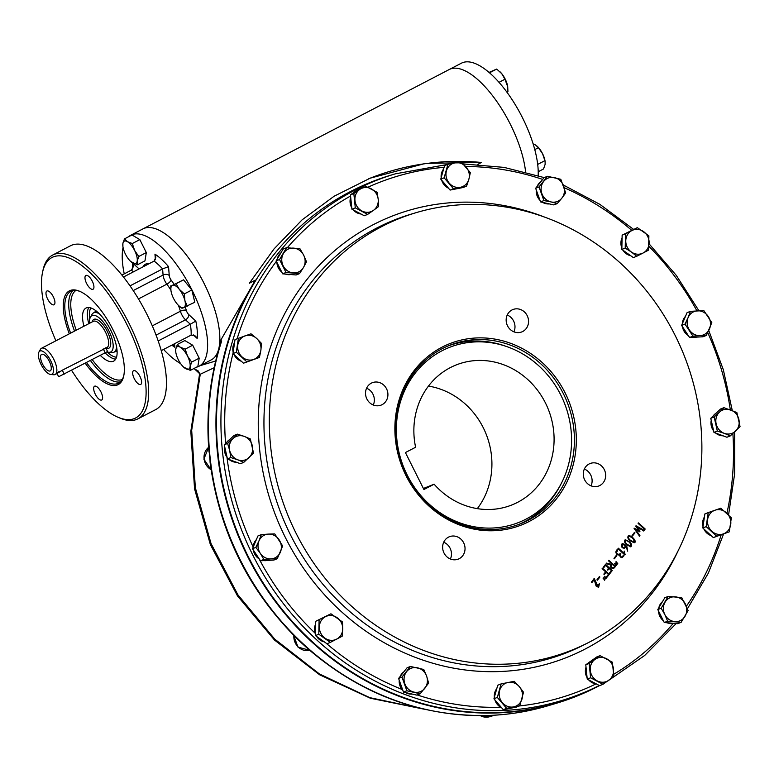 <?xml version="1.0" encoding="UTF-8"?>
<svg xmlns="http://www.w3.org/2000/svg" width="779" height="779" viewBox="0 0 779 779"><rect width="100%" height="100%" fill="white"/><g stroke="black" fill="none" stroke-linecap="round" stroke-linejoin="round"><path stroke-width="1.17" d="M443.709 542.223A12.036 11.062 -111.7 0 1 450.398 559.02M366.588 388.215A12.036 11.062 -111.7 0 1 373.277 405.012M507.226 315.028A12.036 11.062 -111.7 0 1 513.916 331.835M584.347 469.036A12.036 11.062 -111.7 0 1 591.047 485.843M445.101 539.935A12.036 11.062 -111.7 0 1 449.386 536.731A12.036 11.062 -111.7 0 1 464.118 543.82A12.036 11.062 -111.7 0 1 458.295 559.098A12.036 11.062 -111.7 0 1 444.936 554.58A12.036 11.062 -111.7 0 1 445.101 539.935M367.98 385.926A12.036 11.062 -111.7 0 1 372.265 382.723A12.036 11.062 -111.7 0 1 386.997 389.812A12.036 11.062 -111.7 0 1 381.174 405.09A12.036 11.062 -111.7 0 1 367.815 400.572A12.036 11.062 -111.7 0 1 367.98 385.926M508.619 312.749A12.036 11.062 -111.7 0 1 512.903 309.545A12.036 11.062 -111.7 0 1 527.636 316.634A12.036 11.062 -111.7 0 1 521.813 331.912A12.036 11.062 -111.7 0 1 508.453 327.394A12.036 11.062 -111.7 0 1 508.619 312.749M585.74 466.757A12.036 11.062 -111.7 0 1 590.024 463.554A12.036 11.062 -111.7 0 1 604.757 470.643A12.036 11.062 -111.7 0 1 598.934 485.921A12.036 11.062 -111.7 0 1 585.574 481.403A12.036 11.062 -111.7 0 1 585.74 466.757M597.454 580.131L596.996 579.712L599.45 576.616L599.908 577.035L597.454 580.131M605.01 579.693L604.67 580.121L603.092 578.232L603.433 577.804L605.01 579.693L604.397 580.238M603.725 567.706L603.267 567.287L605.556 564.405L612.275 570.54L609.986 573.422L609.509 572.984L611.408 570.579L609.129 568.504L607.941 569.994L607.464 569.556L608.652 568.066L605.634 565.301L603.725 567.706M617.757 563.626L617.416 564.054L615.848 562.156L616.179 561.727L617.757 563.626L617.143 564.162M614.417 558.757L613.959 558.339L616.413 555.242L616.871 555.661L614.417 558.757M624.768 554.882L617.99 548.689L618.38 548.212L624.271 553.596L624.339 551.123L624.768 554.882M626.852 544.901C624.592 543.051 624.047 541.337 625.216 539.759C630.688 541.804 632.587 544.161 630.912 546.829L626.852 544.901M632.509 535.952L632.051 535.533L634.505 532.437L634.973 532.855L632.509 535.952M644.817 529.525L638.098 523.381L638.488 522.904L645.207 529.038L644.817 529.525M428.791 505.912A97.502 89.614 -111.7 0 1 452.726 342.546A97.502 89.614 -111.7 0 1 575.272 454.517A97.502 89.614 -111.7 0 1 428.791 505.912M621.019 263.672A232.415 213.621 68.3 0 0 416.015 212.696A232.415 213.621 68.3 0 0 287.149 513.4A232.415 213.621 68.3 0 0 587.522 643.064A232.415 213.621 68.3 0 0 621.019 263.672M639.958 535.699L639.559 536.195L634.077 528.425L638.887 530.596L635.8 526.234L636.141 525.825L644.184 530.363L643.795 530.859L637.261 527.237L640.036 531.112L639.569 531.706L635.518 529.369L639.958 535.699L639.286 536.303M630.094 540.811C627.845 538.951 627.299 537.237 628.468 535.67C632.314 535.455 637.456 542.311 634.164 542.739L630.094 540.811M626.053 546.615L624.32 548.289L622.09 547.715L621.399 544.355L622.567 543.625L624.359 544.229L626.881 546.595L627.699 551.181L626.053 546.615L624.183 548.338M619.159 555.193L616.88 554.366C615.478 552.691 615.595 551.123 617.25 549.662L617.728 550.11L616.53 552.564L617.299 553.898L619.208 554.473L620.366 553.304L620.844 553.742L620.045 555.816L620.717 556.703L621.778 556.975L623.512 555.378L623.989 555.807L622.275 557.55L621.116 557.598L619.266 555.164M616.53 565.164L616.189 565.603L614.621 563.704L614.962 563.275L616.53 565.164L615.916 565.71M610.395 564.814L606.15 563.665L606.578 563.11L610.794 564.23L611.398 563.48L608.438 560.773L608.818 560.286L615.556 566.44L613.54 568.573L611.174 567.93L610.269 566.46L610.395 564.814M606.997 577.22L606.52 576.791L608.418 574.405L606.091 572.283L604.319 574.513L603.842 574.074L605.614 571.844L602.118 568.651L602.508 568.164L609.275 574.347L606.997 577.22M606.237 578.145L605.896 578.583L604.319 576.684L604.66 576.246L606.237 578.145L605.624 578.69M593.978 578.68L597.454 586.869L599.499 583.344L598.632 587.337L596.052 585.964L594.241 579.625L591.904 582.565L591.427 582.127L594.25 578.573L598.223 586.782M429.112 505.035A96.021 88.261 -111.7 0 1 449.512 345.34A96.021 88.261 -111.7 0 1 541.006 364.036A96.021 88.261 -111.7 0 1 520.606 523.741A96.021 88.261 -111.7 0 1 429.112 505.035M391.136 175.09A276.701 254.324 68.3 0 0 237.722 533.099A276.701 254.324 68.3 0 0 595.312 687.477L599.236 685.491A276.311 253.964 68.3 0 1 317.072 640.202A276.311 253.964 68.3 0 1 224.829 374.339A276.311 253.964 68.3 0 1 395.352 173.834L391.136 175.09M638.215 523.011L645.207 529.038M644.934 529.145L644.554 529.632M634.116 528.152L638.887 530.596M635.868 525.932L644.184 530.363M643.912 530.47L643.522 530.966M640.036 531.112L637.261 527.237M639.763 531.22L639.296 531.814M639.686 535.806L635.518 529.369M634.242 532.544L634.973 532.855M634.7 532.963L632.246 536.059M628.653 536.351L628.497 536.4C627.855 537.637 628.429 538.98 630.211 540.431L633.814 542.126M630.484 540.324L633.96 542.087C634.174 539.204 632.451 537.276 628.77 536.293C628.127 537.529 628.702 538.873 630.484 540.324M628.341 535.728C633.619 537.812 635.518 540.168 634.028 542.788M625.401 540.451L625.255 540.499C624.612 541.726 625.177 543.07 626.959 544.521L630.562 546.225M627.231 544.414L630.708 546.186C630.932 543.304 629.198 541.366 625.518 540.383C624.875 541.619 625.449 542.963 627.231 544.414M625.089 539.828C630.377 541.911 632.275 544.268 630.776 546.877M622.09 543.781L624.086 544.336L626.608 546.702L627.572 551.065M622.44 547.199L623.989 547.666L625.537 546.137L622.859 544.239L622.168 547.306L623.872 547.705M622.489 544.317L622.168 547.306M618.117 548.319L624.271 553.596M624.067 551.23L625.118 554.434M616.978 549.779L617.728 550.11M617.455 550.217L616.257 552.671L617.026 554.005L619.208 554.473M620.094 553.411L620.844 553.742M620.571 553.85L619.772 555.924L620.444 556.81L621.895 556.946M623.239 555.485L623.989 555.807M623.716 555.914L622.119 557.608M616.14 555.349L616.871 555.661M616.598 555.768L614.144 558.864M614.689 563.383L616.267 565.272M615.907 561.834L617.484 563.733M606.305 563.227L610.794 564.23M608.545 560.393L615.556 566.44M614.689 566.489L611.875 563.918L611.554 567.443L613.365 567.91L614.689 566.489M613.365 567.91L611.281 567.55L611.875 563.918M615.283 566.547L613.394 568.621M605.283 564.512L612.275 570.54M612.002 570.647L609.714 573.529M607.678 570.101L609.129 568.504M603.452 567.813L605.634 565.301M604.056 574.62L606.091 572.283M602.235 568.271L609.275 574.347M609.003 574.454L606.724 577.327M603.16 577.911L604.738 579.8M604.387 576.353L605.965 578.252M599.178 576.723L599.908 577.035M599.635 577.142L597.181 580.238M599.314 583.578L598.476 587.395M591.631 582.673L594.241 579.625M196.425 367.221A73.859 28.969 -117.5 0 0 199.005 366.247L211.236 359.888A73.859 28.969 -117.5 0 0 202.842 280.985A73.859 28.969 -117.5 0 0 143.044 228.841L449.22 69.526A73.859 28.969 62.5 0 1 494.042 97.657A73.859 28.969 62.5 0 1 525.611 172.003A73.859 28.969 -117.5 0 0 494.042 97.657A73.859 28.969 -117.5 0 0 449.22 69.526L461.45 63.167A73.859 28.969 62.5 0 1 510.187 96.791A73.859 28.969 62.5 0 1 538.172 175.616M704.42 516.993A12.26 11.266 68.3 0 0 703.077 520.041A12.26 11.266 68.3 0 0 703.009 526.565M703.836 528.922A12.26 11.266 68.3 0 0 711.217 535.67M662.53 601.583A12.26 11.266 68.3 0 0 661.03 603.131A12.26 11.266 68.3 0 0 658.81 607.854M658.528 611.038A12.26 11.266 68.3 0 0 663.406 620.795M666.912 622.752A12.26 11.266 68.3 0 0 672.452 623.229M590.93 661.108A12.26 11.266 68.3 0 0 589.197 662.354M586.022 667.165A12.26 11.266 68.3 0 0 587.093 677.681M588.642 679.863A12.26 11.266 68.3 0 0 596.354 683.943M496.798 688.597A12.26 11.266 68.3 0 0 494.363 697.293M494.869 699.844A12.26 11.266 68.3 0 0 501.647 707.78M315.67 623.989A12.26 11.266 68.3 0 0 315.456 634.184M316.605 636.424A12.26 11.266 68.3 0 0 324.317 641.867M403.921 671.761A12.26 11.266 68.3 0 0 400.114 676.552M399.228 680.184A12.26 11.266 68.3 0 0 402.909 690.476M405.586 692.58A12.26 11.266 68.3 0 0 412.257 694.079M542.632 202.394A12.26 11.266 68.3 0 0 544.443 203.251A12.26 11.266 68.3 0 0 549.302 203.903M540.967 181.585A12.26 11.266 68.3 0 0 537.159 186.376M536.273 190.008A12.26 11.266 68.3 0 0 539.954 200.3M355.604 191.186A12.26 11.266 68.3 0 0 353.87 192.423M350.696 197.233A12.26 11.266 68.3 0 0 351.767 207.759M353.315 209.94A12.26 11.266 68.3 0 0 361.028 214.021M256.379 539.594A12.26 11.266 68.3 0 0 253.156 547.17M253.311 549.993A12.26 11.266 68.3 0 0 259.241 558.952M263.867 560.598A12.26 11.266 68.3 0 0 267.664 560.393M229.795 439.502A12.26 11.266 68.3 0 0 226.465 442.686M224.712 446.825A12.26 11.266 68.3 0 0 227.108 457.38M229.153 459.532A12.26 11.266 68.3 0 0 236.524 462.268M234.576 342.594A12.26 11.266 68.3 0 0 233.174 352.176M234.002 354.523A12.26 11.266 68.3 0 0 241.383 361.271M280.898 252.883A12.26 11.266 68.3 0 0 277.178 259.144M276.896 262.338A12.26 11.266 68.3 0 0 281.774 272.095M285.28 274.052A12.26 11.266 68.3 0 0 290.82 274.52M443.611 168.994A12.26 11.266 68.3 0 0 441.177 177.69M441.683 180.231A12.26 11.266 68.3 0 0 448.461 188.177M623.025 250.293A12.26 11.266 68.3 0 0 625.177 252.844A12.26 11.266 68.3 0 0 630.727 255.736M622.08 237.868A12.26 11.266 68.3 0 0 621.866 248.053M682.443 326.703A12.26 11.266 68.3 0 0 683.67 330.471A12.26 11.266 68.3 0 0 688.373 335.652M692.998 337.307A12.26 11.266 68.3 0 0 696.796 337.103M685.52 316.293A12.26 11.266 68.3 0 0 682.287 323.869M711.237 420.358A12.26 11.266 68.3 0 0 711.032 424.292A12.26 11.266 68.3 0 0 713.632 430.914M715.667 433.066A12.26 11.266 68.3 0 0 723.048 435.802M716.32 413.036A12.26 11.266 68.3 0 0 712.98 416.22M94.356 312.457A22.455 8.812 62.5 0 1 95.486 311.542A22.455 8.812 62.5 0 1 96.469 311.201M117.054 350.764A22.455 8.812 62.5 0 1 116.217 351.378A22.455 8.812 62.5 0 1 114.815 351.767M83.947 326.197A29.914 11.734 62.5 0 1 86.011 308.056A29.914 11.734 62.5 0 1 110.774 330.228A29.914 11.734 62.5 0 1 113.627 361.135A29.914 11.734 62.5 0 1 100.277 355.351M71.58 370.288A90.481 35.493 -117.5 0 0 118.145 417.32A90.481 35.493 -117.5 0 0 125.283 321.347A90.481 35.493 -117.5 0 0 42.592 272.114A90.481 35.493 -117.5 0 0 55.913 340.783M133.657 370.638A7.751 3.038 -117.5 0 0 133.55 370.687A7.751 3.038 -117.5 0 0 134.29 378.691A7.751 3.038 -117.5 0 0 140.707 384.446A7.751 3.038 -117.5 0 0 139.899 376.296A7.751 3.038 -117.5 0 0 133.657 370.638M86.615 283.488A7.751 3.038 -117.5 0 0 93.032 289.243A7.751 3.038 -117.5 0 0 92.156 280.956A7.751 3.038 -117.5 0 0 85.875 275.474A7.751 3.038 -117.5 0 0 86.615 283.488M53.936 304.823A7.751 3.038 -117.5 0 0 54.043 304.774A7.751 3.038 -117.5 0 0 53.157 296.487A7.751 3.038 -117.5 0 0 46.886 291.015A7.751 3.038 -117.5 0 0 47.626 299.029A7.751 3.038 -117.5 0 0 53.936 304.823M100.978 391.973A7.751 3.038 -117.5 0 0 94.561 386.218A7.751 3.038 -117.5 0 0 95.301 394.232A7.751 3.038 -117.5 0 0 101.718 399.978A7.751 3.038 -117.5 0 0 100.978 391.973M85.184 363.209A52.845 20.731 -117.5 0 0 123.705 376.053A52.845 20.731 -117.5 0 0 112.186 328.163A52.845 20.731 -117.5 0 0 79.575 291.249A52.845 20.731 -117.5 0 0 69.321 333.811M118.145 417.32L120.151 418.157A92.331 36.214 -117.5 0 0 137.922 418.849L155.703 409.598A92.331 36.214 -117.5 0 0 146.871 314.229A92.331 36.214 -117.5 0 0 70.461 245.794L52.68 255.045A92.331 36.214 -117.5 0 0 43.049 269.992L42.592 272.114M137.922 418.849A92.331 36.214 -117.5 0 0 127.425 320.227A92.331 36.214 -117.5 0 0 52.68 255.045M132.518 269.174A56.137 22.016 -117.5 0 1 132.673 263.02L133.355 266.622L131.437 270.118L121.923 275.075M130.025 285.854L162.597 268.901A51.706 20.283 -117.5 0 0 154.106 261.092L123.481 277.022M156.063 335.126L185.499 319.809L190.31 324.23L158.176 340.949M191.157 335.087A51.706 20.283 -117.5 0 0 190.31 324.23L195.802 321.055A56.137 22.016 -117.5 0 1 197.165 338.427L195.49 336.07L191.157 335.087L161.253 350.657M163.58 349.44A73.859 28.969 -117.5 0 0 169.17 355.01A73.859 28.969 -117.5 0 0 180.621 363.618M199.005 366.247A73.859 28.969 -117.5 0 0 190.621 287.354A73.859 28.969 -117.5 0 0 130.823 235.2A73.859 28.969 -117.5 0 0 128.545 236.758M123.063 247.43A73.859 28.969 -117.5 0 0 124.25 273.857M86.498 362.527A51.745 20.293 -117.5 0 0 118.583 383.161A51.745 20.293 -117.5 0 0 123.832 375.4M80.179 291.512A51.745 20.293 -117.5 0 0 70.821 291.356A51.745 20.293 -117.5 0 0 70.626 333.13M154.106 261.092L155.868 257.099L154.953 254.139L155.401 259.767M133.228 290.577L163.084 275.045L162.597 268.901L168.546 266.642A56.137 22.016 -117.5 0 0 154.953 254.139M172.607 344.746L174.876 347.307L174.593 343.714M684.994 324.103L688.12 317.55A12.561 11.539 68.3 0 1 697.546 310.811A12.561 11.539 -111.7 0 1 708.247 316.469A12.561 11.539 -111.7 0 1 709.503 328.874A12.561 11.539 -111.7 0 1 700.078 335.622L692.959 336.148L684.994 324.103L681.615 325.447L687.059 312.681L690.428 311.337L703.846 310.607L711.821 322.652L706.378 335.418L702.999 336.771L689.59 337.492L681.615 325.447M706.378 335.418L700.078 335.622A12.561 11.539 -111.7 0 1 689.386 329.965A12.561 11.539 -111.7 0 1 688.12 317.55L690.428 311.337M692.959 336.148L689.59 337.492M625.206 248.112L621.837 249.455L622.139 235.161L637.349 227.663L648.878 235.813L648.576 250.108L643.074 253.019A12.561 11.539 -111.7 0 1 631.389 252.016L625.206 248.112L625.518 233.817L622.139 235.161M625.518 233.817L637.349 227.663M636.745 256.262L643.074 253.019A12.561 11.539 -111.7 0 0 649.141 242.795A12.561 11.539 -111.7 0 0 643.522 231.567A12.561 11.539 -111.7 0 0 631.837 230.574A12.561 11.539 68.3 0 0 625.771 240.799A12.561 11.539 -111.7 0 0 631.389 252.016L636.745 256.262L633.366 257.606L621.837 249.455M543.908 200.573L540.538 201.917L535.65 188.275L544.102 177.631L547.481 176.288L560.812 179.297L565.7 192.939L561.883 198.1A12.561 11.539 -111.7 0 1 550.987 201.917L543.908 200.573L539.029 186.931L535.65 188.275M539.029 186.931L547.481 176.288M557.248 203.582L561.883 198.1A12.561 11.539 -111.7 0 0 563.665 185.957A12.561 11.539 -111.7 0 0 554.551 177.622A12.561 11.539 -111.7 0 0 543.664 181.439A12.561 11.539 68.3 0 0 541.882 193.591A12.561 11.539 -111.7 0 0 550.987 201.917L557.248 203.582L553.869 204.926L540.538 201.917M453.466 188.732L450.087 190.076L440.758 179.151L444.546 165.645L447.915 164.301L461.032 161.711L470.35 172.636L468.87 179.228A12.561 11.539 -111.7 0 1 460.428 187.281L453.466 188.732L444.137 177.807L440.758 179.151M444.137 177.807L447.915 164.301M466.572 186.152L468.87 179.228A12.561 11.539 -111.7 0 0 466.105 167.008A12.561 11.539 -111.7 0 0 454.887 162.84A12.561 11.539 -111.7 0 0 446.435 170.893A12.561 11.539 68.3 0 0 449.21 183.114A12.561 11.539 -111.7 0 0 460.428 187.281L466.572 186.152L463.193 187.496L450.087 190.076M259.436 357.444L243.486 363.199L232.96 353.578L235.024 339.556L250.974 333.802L256.651 338.446A12.561 11.539 -111.7 0 1 260.877 350.268L259.436 357.444L243.486 363.199M246.855 361.855L236.339 352.235L232.96 353.578M236.339 352.235L238.403 338.213M261.501 343.422L256.651 338.446A12.561 11.539 -111.7 0 0 245.103 335.846A12.561 11.539 -111.7 0 0 237.78 345.058A12.561 11.539 -111.7 0 0 242.006 356.879A12.561 11.539 68.3 0 0 253.555 359.489A12.561 11.539 -111.7 0 0 260.877 350.268L261.501 343.422M243.778 462.366L237.712 459.795A12.561 11.539 68.3 0 0 249.066 457.555A12.561 11.539 -111.7 0 0 252.338 445.851A12.561 11.539 -111.7 0 0 244.265 436.396L250.332 438.966L253.526 453.066L243.778 462.366L240.399 463.709L227.449 458.899L224.255 444.79L234.002 435.49L237.381 434.146L232.911 438.635A12.561 11.539 -111.7 0 1 244.265 436.396L237.381 434.146M230.827 457.555L229.639 450.34A12.561 11.539 -111.7 0 0 237.712 459.795L230.827 457.555L227.449 458.899M227.624 443.446L232.911 438.635A12.561 11.539 -111.7 0 0 229.639 450.34L227.624 443.446L224.255 444.79M277.246 558.718L270.946 558.913A12.561 11.539 68.3 0 0 280.372 552.165A12.561 11.539 -111.7 0 0 279.106 539.759A12.561 11.539 -111.7 0 0 268.414 534.102L274.714 533.907L282.68 545.952L277.246 558.718L273.867 560.062L260.459 560.783L252.484 548.737L257.927 535.971L261.296 534.628L258.988 540.85A12.561 11.539 -111.7 0 1 268.414 534.102L261.296 534.628M263.828 559.439L260.254 553.256A12.561 11.539 -111.7 0 0 270.946 558.913L263.828 559.439L260.459 560.783M255.853 547.394L258.988 540.85A12.561 11.539 -111.7 0 0 260.254 553.256L255.853 547.394L252.484 548.737M367.639 214.391L364.26 215.734L351.913 209.2L350.453 194.867L361.339 187.077L364.718 185.733L377.065 192.277L378.204 199.268A12.561 11.539 -111.7 0 1 373.492 210.33L367.639 214.391L355.292 207.857L351.913 209.2M355.292 207.857L353.832 193.523L350.453 194.867M353.832 193.523L364.718 185.733M378.526 206.601L378.204 199.268A12.561 11.539 -111.7 0 0 371.301 188.839A12.561 11.539 -111.7 0 0 359.684 189.472A12.561 11.539 -111.7 0 0 354.971 200.524A12.561 11.539 68.3 0 0 361.875 210.953A12.561 11.539 -111.7 0 0 373.492 210.33L378.526 206.601M589.148 663.455L600.034 655.665L596.665 657.009L585.779 664.799L589.148 663.455L590.609 677.779L587.239 679.122L585.779 664.799M600.034 655.665L612.382 662.199L613.842 676.523L602.956 684.313L599.587 685.656L587.239 679.122M602.956 684.313L590.609 677.779M595 659.394A12.561 11.539 -111.7 0 1 606.617 658.761A12.561 11.539 68.3 0 1 613.521 669.2A12.561 11.539 -111.7 0 1 608.808 680.252A12.561 11.539 -111.7 0 1 597.191 680.885A12.561 11.539 -111.7 0 1 590.287 670.446A12.561 11.539 -111.7 0 1 595 659.394M330.929 613.794L342.468 621.944L342.721 628.926L342.166 636.239L330.325 642.393L326.956 643.736L315.427 635.586L315.729 621.291L330.929 613.794L315.729 621.291M330.325 642.393L318.796 634.242L315.427 635.586M318.796 634.242L319.098 619.948M337.112 617.698A12.561 11.539 -111.7 0 1 342.721 628.926A12.561 11.539 68.3 0 1 336.655 639.15A12.561 11.539 -111.7 0 1 324.97 638.147A12.561 11.539 -111.7 0 1 319.361 626.929A12.561 11.539 -111.7 0 1 325.427 616.705A12.561 11.539 -111.7 0 1 337.112 617.698M410.436 666.464L423.766 669.473L426.619 676.133L428.645 683.125L420.193 693.768L416.823 695.111L403.493 692.103L398.605 678.451L407.057 667.807L410.436 666.464L401.983 677.107L398.605 678.451M420.193 693.768L406.862 690.759L403.493 692.103M406.862 690.759L401.983 677.107M417.505 667.807A12.561 11.539 -111.7 0 1 426.619 676.133A12.561 11.539 68.3 0 1 424.837 688.285A12.561 11.539 -111.7 0 1 413.941 692.103A12.561 11.539 -111.7 0 1 404.827 683.767A12.561 11.539 -111.7 0 1 406.619 671.625A12.561 11.539 -111.7 0 1 417.505 667.807M501.101 683.904L514.218 681.313L519.291 686.611L523.537 692.239L519.759 705.755L516.38 707.098L503.273 709.688L493.944 698.763L497.732 685.247L501.101 683.904L497.323 697.419L493.944 698.763M519.759 705.755L506.642 708.345L503.273 709.688M506.642 708.345L497.323 697.419M508.074 682.443A12.561 11.539 -111.7 0 1 519.291 686.611A12.561 11.539 68.3 0 1 522.057 698.831A12.561 11.539 -111.7 0 1 513.614 706.884A12.561 11.539 -111.7 0 1 502.397 702.716A12.561 11.539 -111.7 0 1 499.621 690.496A12.561 11.539 -111.7 0 1 508.074 682.443M299.506 273.633L296.127 274.977L282.641 273.828L276.156 260.868L283.166 249.056L286.536 247.712L300.032 248.871L303.683 255.181A12.561 11.539 -111.7 0 1 303.421 267.567L299.506 273.633L286.02 272.484L282.641 273.828M286.02 272.484L279.534 259.524L276.156 260.868M279.534 259.524L286.536 247.712M306.507 261.822L303.683 255.181A12.561 11.539 -111.7 0 0 293.693 248.131A12.561 11.539 -111.7 0 0 283.449 253.457A12.561 11.539 -111.7 0 0 283.186 265.834A12.561 11.539 68.3 0 0 293.167 272.893A12.561 11.539 -111.7 0 0 303.421 267.567L306.507 261.822M661.167 608.224L668.168 596.422L664.799 597.766L657.788 609.567L661.167 608.224L664.818 614.543L667.642 621.184L664.273 622.528L657.788 609.567M668.168 596.422L681.664 597.571L688.139 610.532L681.138 622.333L677.759 623.677L664.273 622.528M681.138 622.333L667.642 621.184M665.081 602.157A12.561 11.539 -111.7 0 1 675.325 596.831A12.561 11.539 68.3 0 1 685.316 603.891A12.561 11.539 -111.7 0 1 685.053 616.267A12.561 11.539 -111.7 0 1 674.799 621.593A12.561 11.539 -111.7 0 1 664.818 614.543A12.561 11.539 -111.7 0 1 665.081 602.157M706.183 526.633L708.238 512.601L704.868 513.945L702.804 527.977L706.183 526.633L716.699 536.244L713.321 537.588L702.804 527.977M708.238 512.601L720.818 508.2L731.335 517.811L729.28 531.843L713.321 537.588M729.28 531.843L716.699 536.244M707.624 519.457A12.561 11.539 -111.7 0 1 714.937 510.235A12.561 11.539 68.3 0 1 726.486 512.845A12.561 11.539 -111.7 0 1 730.712 524.666A12.561 11.539 -111.7 0 1 723.399 533.878A12.561 11.539 -111.7 0 1 711.85 531.278A12.561 11.539 -111.7 0 1 707.624 519.457M714.148 416.979L719.436 412.169A12.561 11.539 68.3 0 1 730.79 409.929A12.561 11.539 -111.7 0 1 738.862 419.384A12.561 11.539 -111.7 0 1 735.58 431.089A12.561 11.539 -111.7 0 1 724.236 433.328L717.342 431.089L714.148 416.979L710.769 418.323L720.526 409.024L723.895 407.68L736.846 412.5L740.05 426.61L730.293 435.899L726.924 437.243L713.973 432.433L710.769 418.323M730.293 435.899L724.236 433.328A12.561 11.539 -111.7 0 1 716.154 423.873A12.561 11.539 -111.7 0 1 719.436 412.169L723.895 407.68M717.342 431.089L713.973 432.433M105.74 347.804L107.56 351.446L105.223 352.78L58.649 376.734L57.033 373.511M130.823 235.2L143.044 228.841A73.859 28.969 62.5 0 1 192.062 262.874A73.859 28.969 62.5 0 1 219.736 341.942L221.694 340.871L221.07 341.728C209.902 376.939 205.87 413.435 208.947 451.226L209.97 456.241A276.204 253.866 -111.7 0 1 221.694 340.871M477.78 164.379L481.49 162.451L425.461 163.386L370.181 178.177L334.142 196.211L302.086 219.863L274.042 248.9L249.377 283.235L255.444 280.08L219.736 341.942M608.545 680.525A276.983 254.587 -111.7 0 1 607.932 680.885M599.479 685.598A276.983 254.587 -111.7 0 1 556.625 703.194A276.983 254.587 -111.7 0 1 271.452 596.198A276.983 254.587 -111.7 0 1 255.444 280.08M481.49 162.451A280.674 257.976 68.3 0 0 369.811 178.323A280.674 257.976 68.3 0 0 368.73 178.751M491.734 715.356L493.419 715.229A276.204 253.866 -111.7 0 1 304.56 645.129A276.204 253.866 -111.7 0 1 209.97 456.241L210.067 462.132C219.474 532.7 249.494 592.546 300.129 641.662L307.559 648.459C362.108 695.365 423.494 717.663 491.734 715.356M200.115 365.672L215.686 360.989M194.029 368.467L200.252 374.251L214.157 367.727M548.173 705.725C530.684 710.945 512.767 714.109 494.431 715.21L493.419 715.229A276.204 253.866 -111.7 0 0 548.173 705.725L556.625 703.194M210.534 465.784L208.908 448.753M309 649.598L297.276 638.926M50.645 374.465L53.673 374.748A14.772 5.794 -117.5 0 0 54.939 374.592A14.772 5.794 -117.5 0 0 55.143 374.495A14.772 5.794 -117.5 0 0 53.469 358.71A14.772 5.794 -117.5 0 0 41.511 348.281A14.772 5.794 -117.5 0 0 40.45 349.343L38.95 351.991A13.068 5.122 -117.5 0 0 41.365 365.01A13.068 5.122 -117.5 0 0 50.645 374.465A13.068 5.122 -117.5 0 0 51.765 374.319A13.068 5.122 -117.5 0 0 49.807 359.08A13.068 5.122 -117.5 0 0 38.95 351.991M59.038 371.495C55.786 374.154 56.867 373.716 62.281 370.2L106.168 347.931M99.41 313.879A22.163 8.696 -117.5 0 0 93.86 312.739A22.163 8.696 -117.5 0 0 93.548 312.876A22.163 8.696 -117.5 0 0 91.961 314.473L90.461 317.121A20.449 8.024 -117.5 0 0 89.624 323.246M106.986 351.826A20.449 8.024 -117.5 0 0 108.768 352.283L111.787 352.575A22.163 8.696 -117.5 0 0 113.695 352.332A22.163 8.696 -117.5 0 0 114.007 352.196A22.163 8.696 -117.5 0 0 116.558 346.821M108.768 352.283A20.449 8.024 -117.5 0 0 110.521 352.069A20.449 8.024 -117.5 0 0 107.453 328.212A20.449 8.024 -117.5 0 0 90.461 317.121M41.754 354.328A9.309 3.652 62.5 0 1 42.553 354.231A9.309 3.652 62.5 0 1 49.155 360.959A9.309 3.652 62.5 0 1 50.878 370.229A9.309 3.652 62.5 0 1 43.147 365.185A9.309 3.652 62.5 0 1 41.754 354.328M477.313 508.629A75.339 69.243 68.3 0 0 486.135 434.107A75.339 69.243 68.3 0 0 428.479 386.082M407.154 474.937A94.142 86.527 68.3 0 0 484.645 527.987A94.142 86.527 68.3 0 0 561.425 483.204A94.142 86.527 68.3 0 0 507.032 346.684A94.142 86.527 68.3 0 0 415.188 373.16A94.142 86.527 68.3 0 0 407.154 474.937M434.117 484.207A75.339 69.243 68.3 0 0 511.871 504.958A75.339 69.243 68.3 0 0 548.309 409.335A75.339 69.243 68.3 0 0 456.085 364.981A75.339 69.243 68.3 0 0 415.606 447.253L405.411 452.55L423.922 489.514L434.117 484.207L423.396 488.482M507.032 346.684L504.919 345.944A96.021 88.261 68.3 0 0 447.701 346.09M518.765 524.442A96.021 88.261 68.3 0 0 560.403 485.19L561.425 483.204M191.673 362.089L190.086 366.714L190.319 370.395L197.847 366.481L199.19 358.174L191.673 362.089L187.515 356.081L185.188 349.128L192.705 345.214L199.19 358.174M190.319 370.395L183.601 367.104A12.561 4.927 -117.5 0 0 185.49 368.545A12.561 4.927 62.5 0 0 190.086 366.714A12.561 4.927 62.5 0 0 187.515 356.081A12.561 4.927 62.5 0 0 180.348 347.278L185.188 349.128M183.601 367.104A12.561 4.927 -117.5 0 1 178.323 359.742A12.561 4.927 62.5 0 1 175.781 352.089L175.752 349.109L177.349 344.484L184.866 340.569L192.705 345.214M177.349 344.484L180.348 347.278A12.561 4.927 62.5 0 0 175.752 349.109A12.561 4.927 62.5 0 0 175.781 352.089M184.321 293.907L184.886 300.519A12.561 4.927 62.5 0 0 179.267 289.301A12.561 4.927 62.5 0 0 172.48 285.28L176.054 283.741L179.267 289.301L184.321 293.907L191.848 289.992L194.808 302.271L181.984 308.299L178.78 305.689A12.561 4.927 62.5 0 1 176.93 303.693A12.561 4.927 62.5 0 1 171.312 292.476A12.561 4.927 62.5 0 1 170.971 290.664A12.561 4.927 62.5 0 1 172.48 285.28L183.571 279.827L191.848 289.992M178.78 305.689A12.561 4.927 62.5 0 0 183.717 307.715A12.561 4.927 -117.5 0 0 184.886 300.519L187.291 306.186M170.932 290.392L170.747 285.854M176.054 283.741L183.571 279.827M545.144 161.73A12.561 4.927 -117.5 0 0 545.105 161.37L545.134 164.34L543.538 168.965L538.221 171.731M545.173 161.935L544.891 160.659L537.695 164.408M534.774 149.587L538.406 147.708L542.564 153.706L544.891 160.659M538.406 147.708L535.397 144.904L533.118 143.842M545.105 161.37A12.561 4.927 -117.5 0 0 542.564 153.706A12.561 4.927 -117.5 0 0 537.286 146.345A12.561 4.927 -117.5 0 0 537.101 146.179M124.465 238.88L131.992 234.966L139.831 239.611L146.316 252.571L144.962 260.877L137.435 264.792L130.716 261.501A12.561 4.927 62.5 0 1 125.438 254.149A12.561 4.927 62.5 0 1 122.907 246.485A12.561 4.927 62.5 0 1 122.878 243.515L124.465 238.88L127.464 241.685L132.303 243.525L139.831 239.611M132.303 243.525L134.631 250.478L138.789 256.486L146.316 252.571M138.789 256.486L137.201 261.111L137.435 264.792M122.907 246.485L122.878 243.515A12.561 4.927 62.5 0 1 127.464 241.685A12.561 4.927 -117.5 0 1 134.631 250.478A12.561 4.927 62.5 0 1 137.201 261.111A12.561 4.927 62.5 0 1 132.605 262.942A12.561 4.927 62.5 0 1 130.716 261.501M507.742 86.927A12.561 4.927 -117.5 0 0 507.704 86.693L507.927 91.503L506.847 92.068M507.723 86.839L504.967 79.224L499.008 82.331M504.967 79.224L501.744 73.674L496.69 69.068L489.504 72.807M489.037 72.408L496.69 69.068M507.704 86.693A12.561 4.927 -117.5 0 0 507.363 84.892A12.561 4.927 -117.5 0 0 501.744 73.674A12.561 4.927 -117.5 0 0 499.894 71.678A12.561 4.927 -117.5 0 0 499.69 71.493L499.894 71.678M587.522 643.064L582.799 645.45A232.882 214.05 -111.7 0 1 344.99 607.279A232.882 214.05 -111.7 0 1 267.236 383.2A232.882 214.05 -111.7 0 1 410.952 214.206L416.015 212.696M315.096 633.171A273.361 251.257 -111.7 0 1 259.076 558.845M253.165 547.033A273.361 251.257 -111.7 0 1 226.962 457.195M225.579 443.524A273.361 251.257 -111.7 0 1 232.97 353.52M237.118 338.719A273.361 251.257 -111.7 0 1 276.389 261.316M287.295 247.741A273.361 251.257 -111.7 0 1 350.569 196.006M367.99 187.194A273.361 251.257 -111.7 0 1 444.069 167.339M465.638 166.472A273.361 251.257 -111.7 0 1 542.69 179.413M564.269 187.749A273.361 251.257 -111.7 0 1 631.633 230.224M648.956 246.378A273.361 251.257 -111.7 0 1 696.923 310.84M707.77 332.662A273.361 251.257 -111.7 0 1 730.312 409.754M732.883 433.601A273.361 251.257 -111.7 0 1 726.914 513.234M721.179 534.842A273.361 251.257 -111.7 0 1 686.396 606.189M673.29 623.297A273.361 251.257 -111.7 0 1 613.823 674.225M596.003 683.904A273.361 251.257 -111.7 0 1 519.155 705.988M500.634 707.244A273.361 251.257 -111.7 0 1 417.203 694.956M401.993 689.434A273.361 251.257 -111.7 0 1 325.865 642.967M678.1 550.85A237.313 218.13 -111.7 0 1 340.842 611.155A237.313 218.13 -111.7 0 1 284.267 314.55A237.313 218.13 -111.7 0 1 545.203 217.341M122.215 379.548A50.265 19.718 62.5 0 1 92.175 359.567M76.284 330.189A50.265 19.718 62.5 0 1 75.865 290.46M131.437 270.118L133.355 271.881M185.266 307.072A41.365 16.223 -117.5 0 1 186.308 310.383A4.431 1.821 -16.4 0 0 180.407 311.23L152.294 325.856M186.308 310.383A4.431 1.743 -117.5 0 0 188.859 314.677A4.431 2.765 132.6 0 1 185.499 319.809A8.861 3.476 -117.5 0 1 180.407 311.23A36.934 14.489 -117.5 0 0 178.391 305.31M170.903 290.187A36.934 14.489 -117.5 0 0 166.842 284.16L138.477 298.922M171.857 345.136A56.137 22.016 -117.5 0 0 174.876 347.307M132.673 263.02L139.071 268.911M149.841 263.302A41.365 16.223 -117.5 0 0 142.927 266.905M168.546 266.642L169.247 275.503A4.431 1.743 -117.5 0 0 171.127 280.06A4.431 1.519 -36.5 0 1 166.842 284.16A8.861 3.476 -117.5 0 1 163.084 275.045A4.431 2.999 175.5 0 1 169.247 275.503M173.99 284.169A41.365 16.223 -117.5 0 0 171.127 280.06M188.859 314.677L195.802 321.055M197.165 338.427L193.27 334.853M120.394 381.866A51.745 20.293 62.5 0 1 90.413 360.482M74.541 331.094A51.745 20.293 62.5 0 1 72.914 290.616M115.662 359.158A29.914 11.734 62.5 0 1 105.097 352.848M88.777 323.694A29.914 11.734 62.5 0 1 88.796 307.52M116.519 357.201A28.433 11.159 62.5 0 1 106.947 351.855M89.789 318.942A28.433 11.159 62.5 0 1 90.89 307.948M105.223 352.78L103.266 348.875M64.238 374.105L62.281 370.2M193.883 368.545L198.197 370.96L199.336 373.005L199.405 375.098L200.252 374.251L191.683 430.31L195.334 487.712L211.021 543.518L237.926 594.854L274.695 639.092L319.429 673.962L369.811 697.663L423.279 708.997M211.109 469.873L203.864 459.123L208.655 447.321A13.37 12.289 68.3 0 0 211.08 469.669M293.878 635.557A13.37 12.289 68.3 0 0 309.711 650.329L297.968 647.086L293.664 635.343M480.341 715.638A13.37 12.289 68.3 0 0 489.572 716.729L494.704 715.19M106.772 347.619A14.772 5.794 -117.5 0 0 106.976 347.522A14.772 5.794 -117.5 0 0 105.301 331.747A14.772 5.794 -117.5 0 0 93.344 321.318L41.511 348.281M105.915 348.155A16.252 6.378 -117.5 0 0 108.632 348.31A16.252 6.378 -117.5 0 0 105.457 328.115A16.252 6.378 -117.5 0 0 92.195 321.912M395.352 173.834L447.497 164.466M463.301 163.95L504.071 167.388L544.18 177.593M563.314 185.012L599.859 204.341L633.463 229.269M649.102 243.856L676.308 275.415L698.919 310.743M708.773 330.53L723.331 369.743L732.27 410.494M734.616 431.994L734.626 473.866L728.589 514.87M723.584 533.995L708.393 573.052L687.458 608.72M676.201 623.541L644.652 655.49L608.039 680.807M199.405 375.098L190.826 431.342L194.555 488.832L210.388 544.648L237.507 595.935L274.529 640.065L319.585 674.77L370.385 698.237L424.321 709.231M489.572 716.729L480 715.638M55.143 374.495L57.588 373.219M106.343 347.853L106.976 347.522M114.007 352.196L117.045 350.608M93.548 312.876L96.586 311.298"/></g></svg>

